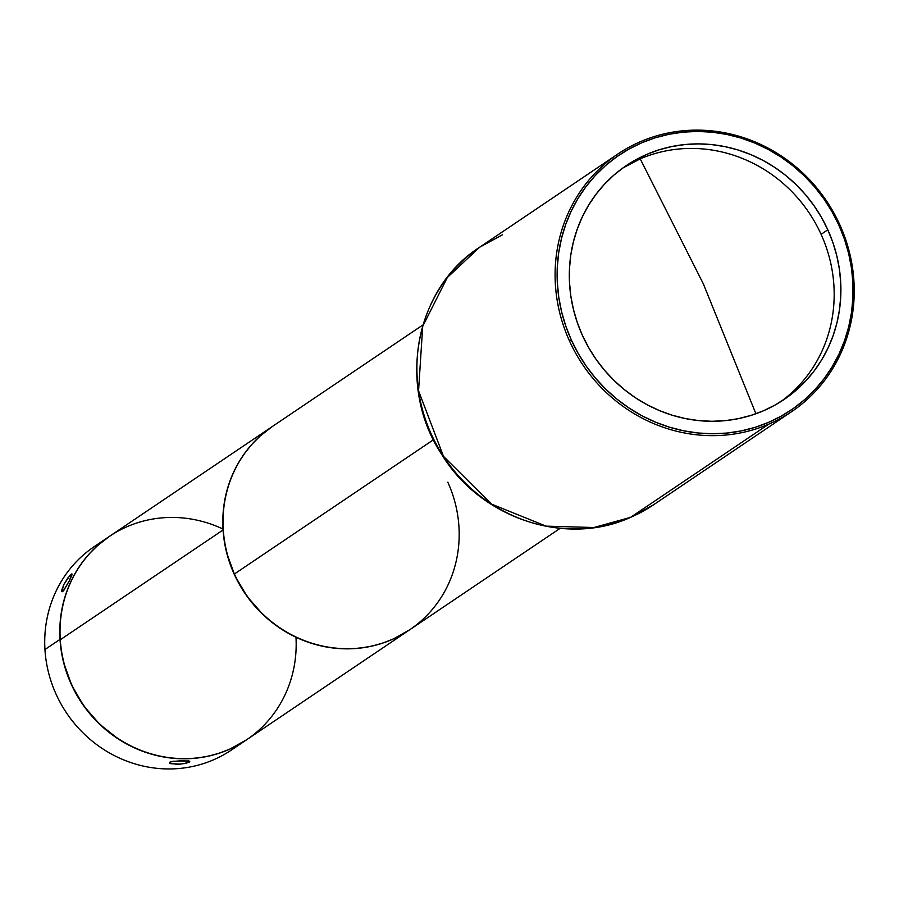 <?xml version="1.0" encoding="UTF-8"?>
<svg xmlns="http://www.w3.org/2000/svg" width="899" height="899" viewBox="0 0 899 899"><rect width="100%" height="100%" fill="white"/><g stroke="black" fill="none" stroke-linecap="round" stroke-linejoin="round"><path stroke-width="1.35" d="M821.09 234.336A141.076 133.322 56 0 0 640.212 158.865L703.321 283.803L755.913 413.754L703.321 283.803L640.212 158.865A141.076 133.322 56 0 0 622.906 167.956L640.212 158.865A141.076 133.322 56 0 1 821.09 234.336L827.81 229.807A141.076 133.322 -124 0 1 783.995 399.549A141.076 133.322 -124 0 1 582.406 335.372A141.076 133.322 -124 0 1 626.232 165.63A141.076 133.322 -124 0 1 827.81 229.807L821.09 234.336A141.076 133.322 56 0 1 780.59 401.763A141.076 133.322 56 0 0 821.09 234.336M246.573 739.81A122.669 115.937 -124 0 1 246.461 739.888A122.669 115.937 -124 0 1 127.107 744.215A122.669 115.937 -124 0 1 60.019 639.369L44.95 649.528L60.019 639.369A122.669 115.937 -124 0 1 109.285 536.478L94.215 546.648A122.669 115.937 56 0 0 44.95 649.528A122.669 115.937 -124 0 1 101.958 541.872M63.2 591.07L62.11 591.789L61.728 590.261L63.829 584.507L67.919 577.877L71.796 573.899L69.369 580.788L63.2 591.07M447.803 482.19A122.669 115.937 -124 0 1 448.803 583.226A122.669 115.937 -124 0 1 342.305 648.595A122.669 115.937 -124 0 1 234.414 573.989L433.464 439.746L234.414 573.989A122.669 115.937 56 0 0 409.697 629.794L560.111 528.354M295.973 637.234A122.669 115.937 -124 0 1 185.509 758.632A122.669 115.937 -124 0 1 60.278 639.762L223.064 529.972L60.278 639.762A122.669 115.937 56 0 0 127.568 744.192A122.669 115.937 56 0 0 246.686 739.731L409.472 629.941A122.669 115.937 -124 0 1 290.355 634.402A122.669 115.937 -124 0 1 223.064 529.972A122.669 115.937 -124 0 1 272.296 426.542A122.669 115.937 -124 0 1 272.397 426.463M272.431 426.452L260.058 436.116L252.012 444.196L244.82 453.074L238.55 462.682L233.268 472.919L229.02 483.684L225.851 494.888L223.795 506.407L222.862 518.139L223.064 529.972L224.402 541.782L226.863 553.458L235.044 575.989L247.292 596.678L263.137 614.736L272.217 622.558L281.971 629.469L292.287 635.413L303.064 640.313L314.212 644.145L325.618 646.853L337.17 648.426L348.756 648.831L360.263 648.089L371.59 646.179L382.614 643.145L393.245 638.998L409.607 629.851A122.669 115.937 -124 0 1 409.472 629.941M233.403 472.964A122.669 115.937 56 0 0 234.414 573.989A122.669 115.937 -124 0 1 233.403 472.964A122.669 115.937 56 0 1 272.509 426.384L422.923 324.944M640.582 141.615A155.381 146.852 -124 0 1 839.812 224.75A155.381 146.852 -124 0 1 791.547 411.708A155.381 146.852 -124 0 1 768.746 424.159L630.559 517.363A155.381 146.852 56 0 0 653.359 504.912L630.559 517.363L768.746 424.159A155.381 146.852 56 0 0 839.812 224.75A155.381 146.852 56 0 0 640.582 141.615A155.381 146.852 56 0 0 569.517 341.024L571.382 340.114A153.751 145.301 -124 0 1 641.706 142.806A153.751 145.301 -124 0 1 838.834 225.065L839.812 224.75L838.834 225.065L844.408 239.044L848.634 253.439L851.488 268.116L852.926 282.938L852.937 297.749L851.522 312.414L848.701 326.798L844.509 340.755L838.958 354.15L832.126 366.859L824.068 378.749L814.865 389.716L804.605 399.65L793.39 408.461L781.321 416.057L768.521 422.373L755.104 427.34L741.214 430.913L726.965 433.06L712.514 433.745L697.995 432.992L683.543 430.778L669.294 427.137L655.393 422.114L641.965 415.743L629.154 408.079L617.062 399.223L605.825 389.233L595.554 378.221L586.328 366.286L578.248 353.543L571.382 340.114L565.819 326.146L561.583 311.739L558.74 297.063L557.301 282.252L557.29 267.43L558.695 252.765L561.515 238.381L565.718 224.424L571.258 211.029L578.091 198.331L586.148 186.43L595.352 175.462L605.611 165.528L616.826 156.718L628.895 149.122L641.706 142.806L655.113 137.839L669.013 134.266L683.251 132.131L697.703 131.434L712.222 132.198L726.684 134.4L740.933 138.041L754.834 143.065L768.252 149.448L781.074 157.1L793.154 165.967L804.391 175.946L814.674 186.958L823.9 198.893L831.98 211.636L838.834 225.065A153.751 145.301 -124 0 1 768.521 422.373A153.751 145.301 -124 0 1 571.382 340.114L569.517 341.024A155.381 146.852 56 0 0 768.746 424.159A155.381 146.852 -124 0 1 569.517 341.024A155.381 146.852 -124 0 1 617.782 154.066A155.381 146.852 -124 0 1 640.582 141.615M180.856 764.15L170.754 763.701L169.518 762.97L169.821 762.195L171.642 761.543L182.452 760.655L189.779 761.352L184.632 763.566L176.889 764.386L169.518 762.97L169.821 762.195L173.035 761.273L188.565 760.925L189.779 761.352L189.464 762.004L189.408 761.127L188.734 762.386L184.632 763.566M69.897 575.45L71.347 574.101L72.032 574.483L71.347 574.101L72.021 574.023L71.841 575.248L69.369 580.788L63.93 590.194L61.806 591.621L63.829 584.507L69.897 575.45M62.582 591.609L61.806 591.621M71.347 574.101L72.021 574.023M827.81 229.807L821.517 217.491L814.101 205.792L805.639 194.847L796.199 184.745L785.895 175.575L774.803 167.45L763.049 160.415L750.732 154.572L737.978 149.953L724.897 146.616L711.637 144.593L698.309 143.896L685.049 144.537L671.98 146.503L659.237 149.773L646.932 154.336L635.177 160.123L624.108 167.09L613.815 175.181L604.398 184.295L595.958 194.364L588.564 205.275L582.294 216.929L577.203 229.223L573.348 242.022L570.764 255.226L569.472 268.677L569.483 282.275L570.809 295.872L573.416 309.335L577.304 322.55L582.406 335.372L588.699 347.688L596.116 359.386L604.589 370.332L614.017 380.446L624.322 389.604L635.413 397.74L647.168 404.764L659.484 410.607L672.25 415.226L685.319 418.563L698.579 420.586L711.907 421.283L725.167 420.653L738.236 418.687L750.98 415.405L763.296 410.854L775.039 405.056L786.108 398.088L796.402 390.009L805.819 380.884L814.258 370.826L821.652 359.903L827.923 348.25L833.013 335.956L836.868 323.157L839.452 309.964L840.745 296.501L840.734 282.904L839.419 269.307L836.8 255.844L832.924 242.629L827.81 229.807M629.3 517.296L630.413 517.442C565.55 546.985 480.167 518.229 441.533 454.13C396.762 386.592 414.596 288.736 479.594 247.27A155.381 146.852 56 0 0 437.521 446.5A155.381 146.852 56 0 0 630.559 517.363L593.958 527.522L546.109 526.14L491.539 504.125L443.488 456.344L418.552 390.795L422.71 326.315L447.297 277.544L479.594 247.27L502.395 234.819M791.547 411.708L653.359 504.912L630.559 517.363M272.296 426.542L109.498 536.332A122.669 115.937 56 0 0 60.278 639.762A122.669 115.937 -124 0 1 223.008 529.05M238.718 744.653A122.669 115.937 -124 0 1 116.263 756.553A122.669 115.937 -124 0 1 44.95 649.528A122.669 115.937 56 0 0 112.038 754.373A122.669 115.937 56 0 0 231.391 750.047L246.461 739.888M189.779 761.352L189.464 762.004M169.518 762.97L169.821 762.195M246.596 739.798L229.751 749.148L219.109 753.25L208.062 756.239L196.724 758.082L185.205 758.778L173.619 758.318L162.078 756.7L150.684 753.935L139.547 750.058L128.793 745.102L118.499 739.113L99.722 724.302L83.955 706.176L71.796 685.431L63.717 662.878L61.301 651.179L60.019 639.369L59.862 627.547L60.851 615.815L62.964 604.308L66.178 593.126L70.482 582.383L75.808 572.169L82.112 562.594L89.349 553.75L97.44 545.715L109.42 536.388M479.594 247.27L617.782 154.066"/></g></svg>
